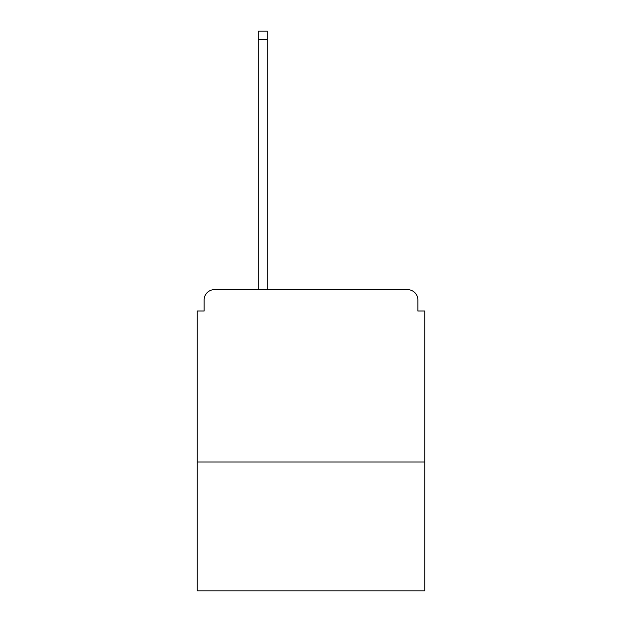<?xml version="1.0" encoding="UTF-8"?>
<svg xmlns="http://www.w3.org/2000/svg" width="622" height="622" viewBox="0 0 622 622"><rect width="100%" height="100%" fill="white"/><g stroke="black" fill="none" stroke-linecap="round" stroke-linejoin="round"><path stroke-width="0.93" d="M424.756 461.983L424.756 311L417.86 311L417.86 299.967A10.341 10.341 0 0 0 407.519 289.627L214.481 289.627A10.341 10.341 0 0 0 204.14 299.967L204.14 311L197.244 311L197.244 590.9L424.756 590.9L424.756 461.983L197.244 461.983M204.14 299.967L204.14 311M407.519 289.627L364.772 289.627M257.228 289.627L214.481 289.627M417.86 311L417.86 299.967M267.219 39.715L258.262 39.715L258.262 31.1L267.219 31.1L267.219 289.627M258.262 39.715L258.262 289.627"/></g></svg>
